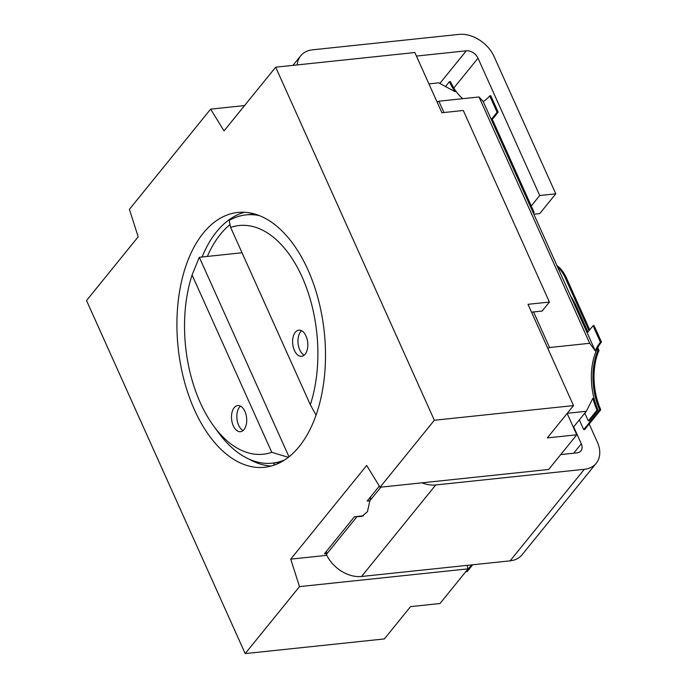 <?xml version="1.0" encoding="UTF-8"?>
<svg xmlns="http://www.w3.org/2000/svg" width="688" height="688" viewBox="0 0 688 688"><rect width="100%" height="100%" fill="white"/><g stroke="black" fill="none" stroke-linecap="round" stroke-linejoin="round"><path stroke-width="1.03" d="M570.739 296.287A65.704 37.685 84 0 1 576.905 307.51L575.839 307.622L533.088 212.506L491.266 119.445L492.333 119.334L534.155 212.386L533.088 212.506M428.925 83.876L438.729 82.844L455.138 91.693A49.278 28.268 84 0 1 449.427 81.717L445.342 86.757M497.089 112.264L489.71 95.847L490.776 95.735L498.155 112.153L497.089 112.264L491.266 119.445L483.217 101.54L479.003 96.974L438.858 101.205L443.949 112.522M462.835 98.676A49.278 28.268 84 0 1 450.502 81.605L449.427 81.717M437.104 102.065L438.858 101.205M489.71 95.847A49.278 28.268 84 0 1 483.217 101.54M575.839 307.622L595.258 350.837A49.278 28.268 84 0 1 600.409 342.168L601.475 342.056A49.278 28.268 84 0 0 598.104 410.031L589.375 420.798L588.3 420.918L584.809 413.144M479.003 96.974L589.702 343.295L595.258 350.837M587.208 332.923L593.03 325.742L600.409 342.168M498.155 112.153L492.333 119.334M534.155 212.386L533.432 213.28M472.656 564.788L467.152 571.582L466.077 571.694A49.278 28.268 84 0 0 465.974 571.461M593.03 325.742L594.097 325.63L601.475 342.056M576.905 307.51L587.93 332.037M471.59 564.9L466.077 571.694M129.413 209.341L138.176 236.818L86.525 300.544L245.195 653.6L299.495 586.615L290.732 559.138L366.67 465.458L380.051 487.242L434.343 420.256L275.673 67.192L224.021 130.918L210.64 109.134L129.413 209.341M598.104 410.031L597.029 410.143A49.278 28.268 84 0 1 592.901 398.223L586.331 411.269L573.371 427.257M586.331 411.269L567.273 413.282M380.051 487.242L548.646 469.474L576.759 434.799L567.153 413.428M245.195 653.6L384.36 638.937L410.547 606.627L439.985 603.522L468.089 568.847L466.989 565.381M589.702 343.295L549.557 347.526L547.82 348.42M597.029 410.143L588.3 420.918M576.759 434.799L547.321 437.895L573.508 405.585L434.343 420.256M468.089 568.847L299.495 586.615M531.523 312.163L542.135 311.045L549.411 302.066L463.308 110.484L441.894 112.737L414.838 52.529L275.673 67.192M573.508 405.585L527.997 304.32L549.411 302.066M307.957 269.868A128.123 73.487 84 0 1 264.639 467.281A128.123 73.487 84 0 1 194.463 409.876A128.123 73.487 84 0 1 237.781 212.454A128.123 73.487 84 0 1 307.957 269.868M244.532 212.282A128.123 73.487 -96 0 0 202.074 256.985M249.065 459.145A128.123 73.487 -96 0 0 271.27 466.043M274.856 464.907A160.975 92.33 84 0 1 273.222 463.076M242.038 252.771L199.314 257.278L288.994 456.823M284.927 459.79A124.838 71.604 84 0 1 272.319 463.17A124.838 71.604 84 0 1 218.715 432.915L213.891 426.345A114.982 65.953 -96 0 0 271.777 452.317L192.081 274.994L199.314 257.278M316.067 415.182L310.331 404.75L230.643 227.427L229.147 220.478A124.838 71.604 84 0 1 246.158 214.88A124.838 71.604 84 0 1 259.195 215.559M254.431 214.002A124.838 71.604 -96 0 0 254.182 214.028A124.838 71.604 -96 0 0 250.191 214.647M207.346 256.426A124.838 71.604 84 0 1 229.99 224.589M310.331 404.75A114.982 65.953 -96 0 0 302.135 277.049A114.982 65.953 -96 0 0 230.643 227.427M305.137 354.174A13.141 7.534 -96 0 0 307.106 339.107A13.141 7.534 -96 0 0 298.841 330.163A13.141 7.534 -96 0 0 295.298 332.278A13.141 7.534 -96 0 0 293.329 347.354A13.141 7.534 -96 0 0 301.593 356.298A13.141 7.534 -96 0 0 305.137 354.174M271.777 452.317L288.375 457.314M192.081 274.994A114.982 65.953 -96 0 0 213.891 426.345M244.025 429.561A13.141 7.534 -96 0 0 245.994 414.494A13.141 7.534 -96 0 0 237.73 405.55A13.141 7.534 -96 0 0 234.187 407.674A13.141 7.534 -96 0 0 232.217 422.742A13.141 7.534 -96 0 0 240.482 431.686A13.141 7.534 -96 0 0 244.025 429.561M240.49 406.126A13.141 7.534 -96 0 0 239.536 407.107A13.141 7.534 -96 0 0 237.093 419.852A13.141 7.534 -96 0 0 243.07 430.542M301.602 330.739A13.141 7.534 -96 0 0 300.647 331.719A13.141 7.534 -96 0 0 298.205 344.464A13.141 7.534 -96 0 0 304.173 355.154M326.826 555.336L290.732 559.138M363.556 515.776L357.149 516.456A32.852 18.843 84 0 1 355.859 516.671L354.406 516.817M421.968 482.821A29.567 21.018 39 0 0 435.753 484.954L584.336 469.293A29.567 21.018 39 0 0 596.229 463.282L522.029 554.82A29.567 21.018 -141 0 1 510.126 560.84L361.544 576.492A29.567 21.018 -141 0 1 326.387 554.399L327.118 553.505L324.435 553.788L354.475 516.731L361.888 516.439L367.469 511.64L369.834 500.804L380.903 487.147M370.755 496.65A32.852 18.843 84 0 1 369.834 500.804L367.16 501.088L379.329 486.072M357.149 516.456L327.118 553.505L326.241 551.561M533.854 214.2L539.77 213.572L555.784 193.827L494.061 56.493A29.567 21.018 39 0 0 458.905 34.4L312.567 49.82A29.567 21.018 39 0 0 300.673 55.831A29.567 21.018 39 0 0 297.19 64.93M533.57 311.948L549.557 347.526M244.575 105.556L210.64 109.134M531.265 205.953L539.719 195.521L478.005 58.188A9.856 7.009 39 0 0 466.283 50.817L416.429 56.072M555.784 193.827L539.719 195.521M560.72 454.587L576.957 452.876A9.856 7.009 39 0 0 580.921 450.864A9.856 7.009 39 0 0 581.291 443.812L573.68 426.878M596.229 463.282A29.567 21.018 39 0 0 597.347 442.126L589.212 424.023M599.712 409.859L600.779 409.747A49.278 28.268 84 0 1 598.999 350.441L597.932 350.553A49.278 28.268 84 0 0 599.712 409.859L583.699 429.604L579.339 419.895M556.953 265.611A32.852 18.843 84 0 1 566.405 277.909L565.33 278.021A32.852 18.843 -96 0 0 557.598 267.047M565.33 278.021L589.014 330.704M597.175 348.876L597.932 350.553M583.699 429.604L584.774 429.493L600.779 409.747M566.405 277.909L589.728 329.81M597.777 347.707L598.999 350.441M361.544 576.492L435.753 484.954M439.787 83.506L466.283 50.817M453.839 87.995L478.005 58.188M510.126 560.84L584.336 469.293M573.672 453.22L581.291 443.812M280.738 462.284L272.319 463.17M246.158 214.88L254.182 214.028M300.673 55.831L292.933 65.377"/></g></svg>

